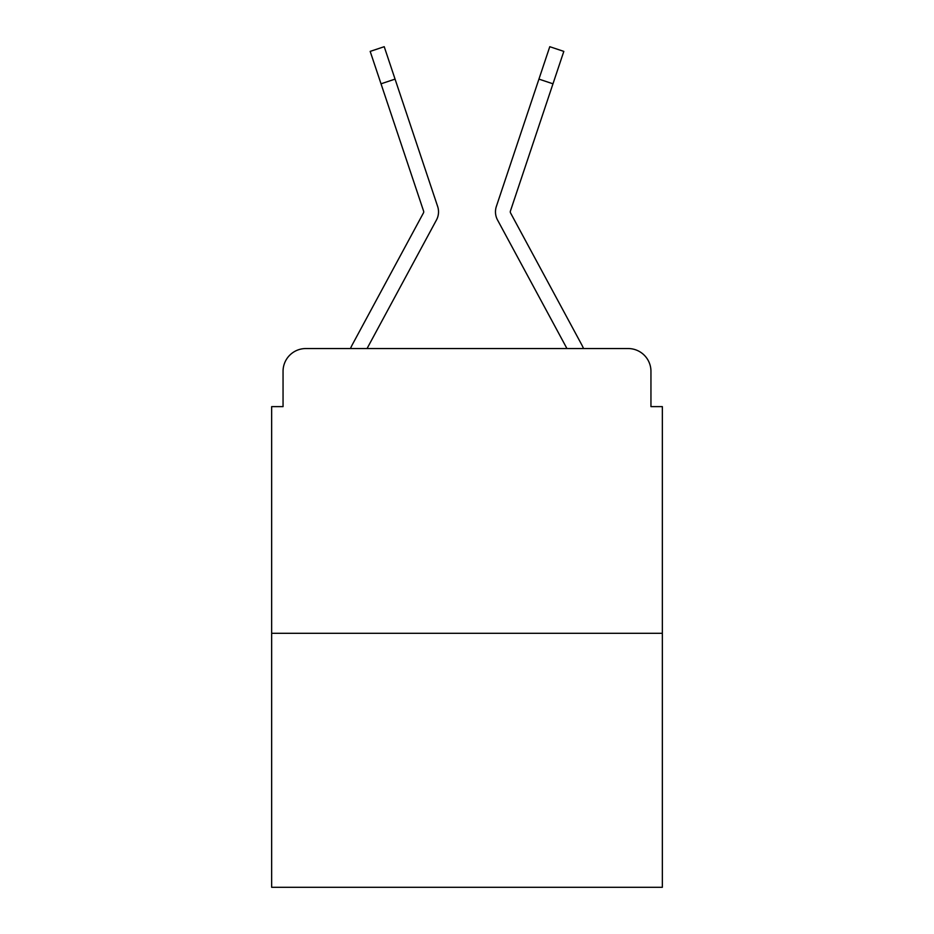 <?xml version="1.0" encoding="UTF-8"?>
<svg xmlns="http://www.w3.org/2000/svg" width="934" height="934" viewBox="0 0 934 934"><rect width="100%" height="100%" fill="white"/><g stroke="black" fill="none" stroke-linecap="round" stroke-linejoin="round"><path stroke-width="1.4" d="M283.049 371.323L283.049 406.629L283.049 371.323A22.778 22.778 0 0 1 305.827 348.545L350.448 348.545A56.951 56.951 0 0 1 352.538 344.261L423.441 212.94A2.277 2.277 0 0 0 423.604 211.131L370.179 51.393L384.224 46.7L395.059 79.11L381.025 83.803M662.346 633.299L271.654 633.299L271.654 887.3L662.346 887.3L662.346 406.629L650.951 406.629L650.951 371.323A22.778 22.778 0 0 0 628.173 348.545L305.827 348.545M271.654 633.299L271.654 406.629L283.049 406.629M420.779 249.039L367.05 348.545L420.779 249.039L367.05 348.545L420.779 249.039L367.05 348.545L420.779 249.039L367.05 348.545L420.779 249.039L367.05 348.545L420.779 249.039L367.05 348.545L420.779 249.039L367.05 348.545L420.779 249.039L367.05 348.545L420.779 249.039L367.05 348.545L420.779 249.039L367.05 348.545L420.779 249.039L367.05 348.545L420.779 249.039L367.05 348.545L378.153 348.545M555.847 348.545L566.95 348.545L513.221 249.039M566.95 348.545L497.53 219.98A17.081 17.081 0 0 1 496.363 206.437L549.776 46.7L563.821 51.393L510.396 211.131A2.277 2.277 0 0 0 510.559 212.94A2.277 2.277 0 0 1 510.279 211.855A2.277 2.277 0 0 0 510.559 212.94A2.277 2.277 0 0 1 510.279 211.855A2.277 2.277 0 0 0 510.559 212.94A2.277 2.277 0 0 1 510.279 211.855A2.277 2.277 0 0 0 510.559 212.94A2.277 2.277 0 0 1 510.279 211.855A2.277 2.277 0 0 0 510.559 212.94A2.277 2.277 0 0 1 510.279 211.855A2.277 2.277 0 0 0 510.559 212.94A2.277 2.277 0 0 1 510.279 211.855A2.277 2.277 0 0 0 510.559 212.94A2.277 2.277 0 0 1 510.279 211.855A2.277 2.277 0 0 0 510.559 212.94A2.277 2.277 0 0 1 510.279 211.855A2.277 2.277 0 0 0 510.559 212.94A2.277 2.277 0 0 1 510.279 211.855A2.277 2.277 0 0 0 510.559 212.94A2.277 2.277 0 0 1 510.279 211.855A2.277 2.277 0 0 0 510.559 212.94A2.277 2.277 0 0 1 510.279 211.855A2.277 2.277 0 0 0 510.559 212.94L581.462 344.261A56.951 56.951 0 0 1 583.552 348.545L628.173 348.545M650.951 406.629L650.951 371.323M367.05 348.545L436.47 219.98A17.081 17.081 0 0 0 437.637 206.437L395.059 79.11M423.721 211.855A2.277 2.277 0 0 1 423.441 212.94A2.277 2.277 0 0 0 423.604 211.131A2.277 2.277 0 0 1 423.721 211.855A2.277 2.277 0 0 0 423.604 211.131A2.277 2.277 0 0 1 423.721 211.855A2.277 2.277 0 0 0 423.604 211.131A2.277 2.277 0 0 1 423.721 211.855A2.277 2.277 0 0 0 423.604 211.131A2.277 2.277 0 0 1 423.721 211.855A2.277 2.277 0 0 0 423.604 211.131A2.277 2.277 0 0 1 423.721 211.855A2.277 2.277 0 0 0 423.604 211.131A2.277 2.277 0 0 1 423.721 211.855A2.277 2.277 0 0 0 423.604 211.131A2.277 2.277 0 0 1 423.721 211.855A2.277 2.277 0 0 0 423.604 211.131A2.277 2.277 0 0 1 423.721 211.855A2.277 2.277 0 0 0 423.604 211.131A2.277 2.277 0 0 1 423.721 211.855A2.277 2.277 0 0 0 423.604 211.131A2.277 2.277 0 0 1 423.721 211.855A2.277 2.277 0 0 0 423.604 211.131A2.277 2.277 0 0 1 423.721 211.855A2.277 2.277 0 0 0 423.604 211.131M370.179 51.393L384.224 46.7M552.975 83.803L538.941 79.11M549.776 46.7L563.821 51.393"/></g></svg>
